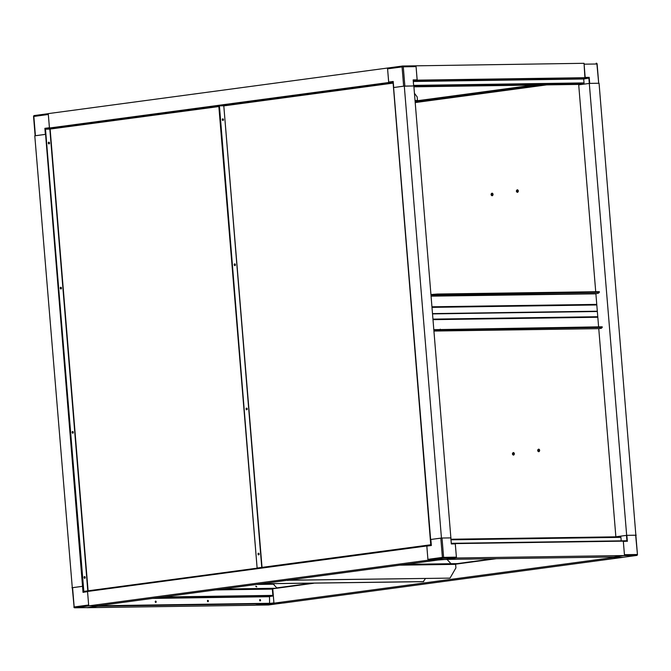 <?xml version="1.0" encoding="UTF-8"?>
<svg xmlns="http://www.w3.org/2000/svg" width="671" height="671" viewBox="0 0 671 671"><rect width="100%" height="100%" fill="white"/><g stroke="black" fill="none" stroke-linecap="round" stroke-linejoin="round"><path stroke-width="1.01" d="M402.474 66.035L388.081 67.972A0.864 0.57 82.3 0 0 387.578 68.845L388.71 82.231L393.164 81.795M413.185 80.226L417.144 80.008L416.07 66.614A0.864 0.654 -90.8 0 0 415.357 65.833L402.675 66.018M417.161 79.849L413.151 79.908L413.646 85.955L404.865 86.081L403.279 66.798A0.864 0.654 -90.8 0 0 402.558 66.018A0.864 0.57 82.3 0 0 402.055 66.89L403.64 86.182L393.609 87.54L393.206 81.468L388.668 82.08M413.646 85.955L413.244 80.117M417.144 80.008L415.844 80.201M388.71 82.231L390.807 82.231M403.64 86.182L413.839 85.955L450.878 537.916M389.91 82.348L49.436 128.01L48.253 113.617L402.516 66.026A0.864 0.864 0 0 1 402.617 66.018L415.416 65.833M388.694 82.374L387.511 67.981M50.644 127.993L49.436 128.01M392.778 82.927L224.097 105.85L219.115 105.808L257.119 568.035L218.788 105.85L257.119 568.035L219.434 105.766M49.453 127.867L48.32 114.481A0.864 0.57 -97.7 0 1 48.438 113.869M35.135 135.777L45.578 134.351L83.019 592.367L87.574 591.604L83.321 592.124M49.411 127.725L44.873 128.329L47.264 128.446M49.419 127.876L45.167 128.446M46.366 128.564L45.343 128.58M46.324 128.572L45.301 128.589L45.351 129.184M72.292 587.737L34.783 135.802L45.586 134.351M71.94 587.746L82.734 586.303M441.451 538.033L404.294 86.089L393.491 87.549L430.648 539.492L441.451 538.033L450.996 537.899M431.268 545.246L426.831 545.968L427.905 559.354A0.864 0.57 82.3 0 0 428.551 560.21L443.028 558.264A0.864 0.654 -90.8 0 0 443.606 557.316L442.021 538.025L430.648 539.492M88.866 605.603A0.864 0.57 -97.7 0 1 88.647 604.999L87.557 591.755M74.095 607.02L72.292 587.721L82.525 586.32M87.49 607.616A0.864 0.654 -90.8 0 0 87.607 607.616L97.547 606.274L96.163 605.98M93.571 606.332L98.075 605.72L93.537 606.332L97.547 606.274M97.765 606.248L265.8 603.799L254.997 605.25L86.962 607.7L97.74 605.955M98.075 605.72L89.293 605.854L74.817 607.8A0.864 0.57 -97.7 0 1 74.171 606.945L72.585 587.653M84.445 592.023L83.447 592.04M445.846 559.421L455.827 558.079A0.864 0.654 -90.8 0 0 456.397 557.131L455.265 543.745L451.289 543.686M451.357 543.762L450.803 537.899L451.306 543.946L455.315 543.887M426.823 546.119L431.361 545.506L430.765 539.484M428.551 560.21L441.845 559.413M441.87 559.48L445.863 559.421L437.333 560.084M442.021 538.025L450.803 537.899M88.723 605.863L98.268 605.72L437.526 560.084L427.981 560.218L88.723 605.863L87.532 591.47L427.989 545.808M427.981 560.218L426.798 545.825M445.67 559.421L613.705 556.997L624.508 555.546L456.473 557.995L455.29 543.602L454.099 543.762M624.508 555.546L623.325 541.153L455.29 543.602M445.67 559.446L456.473 557.995M584.902 77.735L584.038 63.3L415.383 65.833M585.221 77.693L417.186 80.143L416.003 65.75M417.471 100.717L533.764 85.074M583.871 63.577A0.864 0.654 89.2 0 1 584.114 64.164L585.179 77.559L589.213 77.35L585.204 77.408M413.252 80.235L588.828 77.668L589.297 83.422L578.712 84.848L578.662 84.252L578.712 84.848L589.515 83.397L599.06 83.254L635.865 535.248M584.114 64.164L597.123 63.997A0.864 0.864 0 0 0 596.242 63.2L596.183 63.2A0.864 0.654 89.2 0 1 596.905 63.98L598.708 83.279M598.49 83.263L589.708 83.389L589.213 77.35M589.297 83.422L626.672 535.341L636.217 535.198M579.098 84.211L579.14 84.789L579.09 84.211M588.962 77.501L587.662 77.693M615.869 536.792L626.672 535.341L615.869 536.792L598.758 328.647A0.788 0.596 89.2 0 1 598.616 328.656M598.607 326.852L595.865 293.521L431.101 295.928M595.722 291.726L578.712 84.848M263.435 584.206L265.137 583.971L263.435 584.206M623.309 541.296L624.441 554.682A0.864 0.654 89.2 0 1 624.298 555.32M635.647 535.206L637.45 554.514L635.865 535.223L626.664 535.349M623.351 541.438L627.142 541.187M623.342 541.296L627.049 541.187M624.441 554.682L637.232 554.498A0.864 0.654 89.2 0 1 636.653 555.445L623.862 555.63L613.906 556.972L617.899 556.913M615.307 556.947L613.395 557.517L617.932 556.913L613.923 556.972M613.395 557.517L622.176 557.391A0.864 0.57 82.3 0 0 622.269 557.383M613.177 557.232L622.747 557.316M625.926 541.254L626.89 541.128M268.526 604.965A0.864 0.57 -97.7 0 1 268.484 604.974L282.944 603.028A0.864 0.57 -97.7 0 1 282.919 603.028L268.442 604.982L255.643 605.167L269.599 603.766L265.775 603.514M272.283 588.836L272.762 588.769L273.919 602.877L269.599 603.455L269.516 596.494L154.422 598.171M282.919 603.028L269.599 603.766M313.667 583.267L272.762 588.769L273.944 603.162L283.489 603.019L622.747 557.383M273.944 603.162L613.202 557.526M455.584 564.177L496.213 558.708M576.355 78.574L577.555 78.507L576.355 78.574M524.168 79.337L525.368 79.27L524.168 79.337M471.973 80.101L473.172 80.034L471.973 80.101M419.778 80.856L420.977 80.788L419.778 80.856M413.353 81.485L583.703 79.01L584.022 82.902A0.646 0.486 89.2 0 1 583.594 83.607L578.872 84.244L413.898 86.651L578.83 84.244M583.703 79.01L588.761 78.113L413.286 80.671M588.727 77.677L588.761 78.113M413.915 86.819L578.67 84.42M620.423 536.766L450.987 539.232L620.381 536.766A0.646 0.486 89.2 0 1 620.918 537.345L621.203 540.843M451.449 543.745L454.51 543.703M623.334 541.245L626.337 541.203M451.323 543.317L626.337 540.767L626.37 541.195M256.507 586.882L255.836 586.479L256.507 586.882M156.192 601.761A0.721 0.478 82.3 0 0 155.236 601.778A0.721 0.478 82.3 0 0 156.192 601.761M155.647 602.466A0.721 0.478 82.3 0 0 155.462 601.115M208.387 601.006A0.721 0.478 82.3 0 0 207.431 601.015A0.721 0.478 82.3 0 0 208.387 601.006M207.834 601.702A0.721 0.478 82.3 0 0 207.658 600.36M260.574 600.243A0.721 0.478 82.3 0 0 259.627 600.26A0.721 0.478 82.3 0 0 260.574 600.243M260.029 600.948A0.721 0.478 82.3 0 0 259.845 599.597M273.684 588.643L272.174 588.668A0.646 0.486 89.2 0 1 272.351 589.104L272.871 595.387A0.646 0.486 89.2 0 1 272.434 596.1L269.516 596.494M97.287 605.829L269.583 603.321M97.614 605.787L269.91 603.279M272.216 588.719L273.223 588.71M255.919 586.127L256.792 586.823L255.919 586.127M268.308 584.131L257.597 584.29L268.266 584.139A0.646 0.486 89.2 0 1 268.618 584.282L273.391 584.206L277.081 588.19M276.578 588.257L222.21 589.046M273.802 588.626L219.434 589.423M415.156 101.908L416.901 101.724L415.148 101.833M415.173 102.185L421.858 101.279L421.816 100.709L417.463 100.767M414.443 93.303L417.186 96.951L417.479 100.482A0.788 0.596 89.2 0 1 416.951 101.346L421.858 101.279M431.126 296.154L595.89 293.831M431.034 295.106L599.371 292.246L598.49 293.168L595.697 293.755M437.442 294.611L437.391 294.032L599.32 291.675L599.371 292.246M437.391 294.032L430.992 294.535M433.927 330.233L602.256 327.373L601.375 328.295L598.725 328.656L433.994 331.055L598.675 328.656M433.877 329.662L602.206 326.802L602.256 327.373M440.327 329.738L440.277 329.159M459.87 563.598L455.106 563.657M450.996 563.707L447.062 559.463L441.375 559.547M287.524 580.264L449.62 578.125L287.96 580.205M455.013 563.648L405.67 564.37L454.963 563.657A0.788 0.596 89.2 0 1 455.617 564.361L455.911 567.892L450.048 578.067M287.691 580.482L288.127 580.423M261.162 583.812L423.25 581.673L425.489 578.477M261.589 583.753L423.686 581.614M261.321 584.03L261.757 583.971M492.237 195.747A1.3 0.981 89.2 0 1 492.195 193.173M491.097 194.598A1.3 0.981 89.2 0 1 493.042 194.33A1.3 0.981 89.2 0 1 491.097 194.598M517.517 192.351A1.3 0.981 89.2 0 1 517.475 189.776M516.385 191.193A1.3 0.981 89.2 0 1 518.322 190.933A1.3 0.981 89.2 0 1 516.385 191.193M538.838 451.717A1.3 0.981 89.2 0 1 538.805 449.134M537.706 450.56A1.3 0.981 89.2 0 1 539.652 450.3A1.3 0.981 89.2 0 1 537.706 450.56M513.558 455.114A1.3 0.981 89.2 0 1 513.516 452.539M512.426 453.957A1.3 0.981 89.2 0 1 514.363 453.697A1.3 0.981 89.2 0 1 512.426 453.957M538.981 449.193A1.233 0.923 -90.8 0 0 539.023 451.65M513.701 452.598A1.233 0.923 -90.8 0 0 513.734 455.055M514.179 453.068A1.233 0.923 -90.8 0 0 514.204 454.569M539.467 449.662A1.233 0.923 -90.8 0 0 539.484 451.172M517.66 189.834A1.233 0.923 -90.8 0 0 517.693 192.292M492.38 193.231A1.233 0.923 -90.8 0 0 492.413 195.689M492.858 193.701A1.233 0.923 -90.8 0 0 492.883 195.211M518.138 190.296A1.233 0.923 -90.8 0 0 518.163 191.805M232.778 104.273L231.344 104.349L232.778 104.273M385.12 83.774L383.686 83.858L385.12 83.774M222.822 120.495A0.864 0.57 82.3 0 0 222.604 118.851A0.864 0.57 -97.7 0 1 222.822 120.495M222.302 119.656A0.864 0.57 82.3 0 0 223.443 119.639A0.864 0.57 82.3 0 0 222.302 119.656M234.749 265.582A0.864 0.57 82.3 0 0 234.531 263.929A0.864 0.57 -97.7 0 1 234.749 265.582M234.229 264.743A0.864 0.57 82.3 0 0 235.378 264.726A0.864 0.57 82.3 0 0 234.229 264.743M246.609 409.796A0.864 0.57 82.3 0 0 246.383 408.153A0.864 0.57 -97.7 0 1 246.609 409.796M246.089 408.958A0.864 0.57 82.3 0 0 247.23 408.941A0.864 0.57 82.3 0 0 246.089 408.958M258.536 554.883A0.864 0.57 82.3 0 0 258.31 553.231A0.864 0.57 -97.7 0 1 258.536 554.883M258.016 554.045A0.864 0.57 82.3 0 0 259.157 554.028A0.864 0.57 82.3 0 0 258.016 554.045M258.721 568.438L257.119 568.035L431.193 544.709M431.227 545.146L257.505 568.454M430.748 545.154L430.715 544.718M393.147 81.971L392.669 81.979L393.047 82.407M223.812 105.657L219.467 105.716L219.425 105.288L392.669 81.979M219.467 105.716L392.711 82.416M262.042 567.406L223.787 105.699L261.749 567.448M431.185 544.626L430.74 544.676L431.193 544.667M393.181 82.407L431.067 544.634M393.063 82.407L430.74 544.676M58.83 127.675L57.387 127.75L58.83 127.675M211.172 107.175L209.729 107.259L211.172 107.175M48.874 143.896A0.864 0.57 82.3 0 0 48.648 142.252M48.346 143.057A0.864 0.57 82.3 0 0 49.495 143.04A0.864 0.57 82.3 0 0 48.346 143.057M60.801 288.983A0.864 0.57 82.3 0 0 60.575 287.331M60.273 288.144A0.864 0.57 82.3 0 0 61.422 288.127A0.864 0.57 82.3 0 0 60.273 288.144M72.653 433.198A0.864 0.57 82.3 0 0 72.434 431.554M72.132 432.359A0.864 0.57 82.3 0 0 73.282 432.342A0.864 0.57 82.3 0 0 72.132 432.359M84.58 578.285A0.864 0.57 82.3 0 0 84.361 576.632M84.06 577.446A0.864 0.57 82.3 0 0 85.209 577.429A0.864 0.57 82.3 0 0 84.06 577.446M222.453 118.985A0.864 0.57 -97.7 0 1 222.646 120.394M234.38 264.072A0.864 0.57 -97.7 0 1 234.573 265.481M246.24 408.287A0.864 0.57 -97.7 0 1 246.433 409.696M258.167 553.374A0.864 0.57 -97.7 0 1 258.36 554.783M85.963 591.822L83.162 591.436L45.158 129.209L49.83 129.1L87.792 590.849M258.016 568.53L83.556 591.856M257.479 568.111L83.523 591.428M256.8 568.555L256.767 568.119M218.83 106.328L49.83 129.1L218.847 106.555M219.434 105.372L218.721 105.381L219.098 105.808M49.864 129.058L45.511 129.117L45.477 128.689L218.721 105.381M45.511 129.117L218.754 105.817M83.833 591.386L45.485 129.159M257.479 568.069L256.792 568.077M387.578 68.845L402.684 66.832L416.07 66.614M393.701 87.515L393.206 81.468M35.429 135.71L33.844 116.427A0.864 0.57 -97.7 0 1 34.347 115.555L48.253 113.684L34.296 115.555A0.864 0.864 0 0 0 33.55 116.486L35.135 135.752M33.55 116.486L48.32 114.481M44.873 128.329L45.368 134.376M88.647 604.999L73.877 607.003A0.864 0.864 0 0 0 74.758 607.8A0.864 0.654 -90.8 0 0 74.817 607.8L87.607 607.616M83.389 592.048L83.355 591.428M74.338 607.607A0.864 0.654 -90.8 0 0 74.758 607.8L87.549 607.616M456.397 557.131L442.39 557.408A0.864 0.57 82.3 0 0 443.028 558.264L455.827 558.079M440.797 538.125L442.39 557.408L427.905 559.354M431.361 545.506L430.857 539.459M622.176 557.391L636.653 555.445A0.864 0.57 82.3 0 0 636.704 555.445A0.864 0.864 0 0 0 637.45 554.514L637.24 554.565M627.36 541.38L626.865 535.332M626.454 535.366L626.949 541.12M622.227 557.391L636.704 555.445A0.864 0.57 82.3 0 0 636.972 555.286M255.617 605.167L268.383 604.982A0.864 0.864 0 0 0 268.484 604.974A0.864 0.57 -97.7 0 1 268.442 604.982A0.864 0.654 89.2 0 1 268.325 604.982M413.848 86.081L583.594 83.607M413.671 85.385L584.022 82.902M583.845 78.775L413.336 81.258M620.918 537.345L451.038 539.82M272.351 589.104L215.668 589.926M272.871 595.387L163.196 596.989M272.434 596.1L157.341 597.777M152.493 598.423L269.373 596.72M272.174 588.668L219.325 589.44M256.339 584.458L268.618 584.282M416.951 101.346L415.106 101.371M415.039 100.516L417.479 100.482M597.819 317.249L433.055 319.656M433.013 319.119L597.777 316.72M432.585 313.902L597.349 311.503M597.324 311.201L432.56 313.609M432.04 307.368L596.813 304.961M431.998 306.79L596.762 304.391M455.617 564.361L399.656 565.175M546.68 84.882L415.206 102.571M447.842 559.413L447.926 560.394M457.152 563.632L493.42 558.75M541.682 84.957L421.841 101.078L541.665 84.957M273.978 583.845L274.07 584.936M276.804 587.888L310.874 583.309M224.097 105.85L392.795 83.154M88.094 590.807L50.149 129.251M597.123 63.997L598.708 83.263M223.963 105.691L223.393 105.699M447.683 560.134L447.624 559.421M273.827 584.667L273.76 583.845"/></g></svg>
